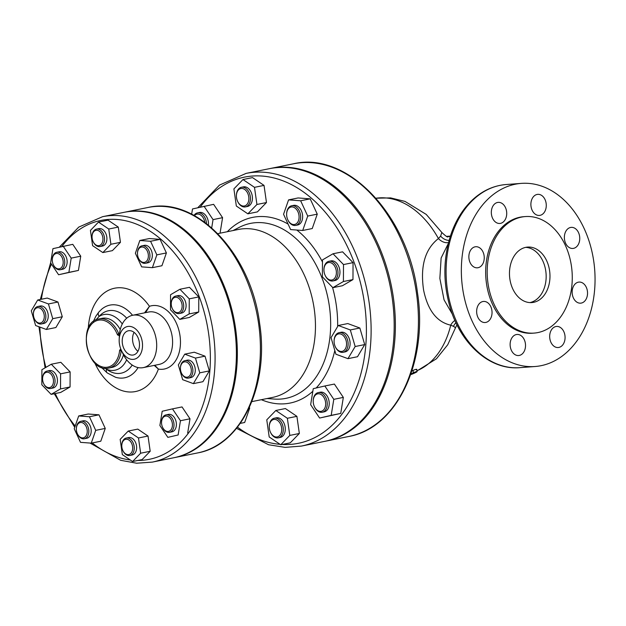 <?xml version="1.0" encoding="UTF-8"?>
<svg xmlns="http://www.w3.org/2000/svg" width="626" height="626" viewBox="0 0 626 626"><rect width="100%" height="100%" fill="white"/><g stroke="black" fill="none" stroke-linecap="round" stroke-linejoin="round"><path stroke-width="0.94" d="M410.672 374.669A91.263 62.475 -101.5 0 0 416.548 372.079L417.096 371.633L416.767 369.332M416.548 372.079C417.323 371.288 416.267 371.508 413.371 372.728A91.263 62.475 78.5 0 1 410.93 373.925M411.885 371.038A89.041 60.949 -101.5 0 0 413.043 370.435C415.938 369.191 416.994 368.972 416.227 369.786M275.839 410.484L285.386 408.551L296.904 416.345L299.345 433.482L290.261 442.832L280.722 444.765L269.203 436.971L266.762 419.835L275.839 410.484L287.357 418.278L289.799 435.422L280.722 444.765M249.391 407.448L249.688 408.097L244.672 422.487L240.282 423.379M191.658 214.162L192.511 208.951L213.623 204.334L222.582 217.676L220.062 233.185M242.974 179.545L252.513 177.604L264.031 185.398L266.473 202.542L257.396 211.893L247.857 213.826L236.338 206.032L233.897 188.888L242.974 179.545L254.492 187.338L256.934 204.475L247.857 213.826M288.57 199.882L298.109 197.949L310.191 198.849L317.257 214.147L312.241 228.545L302.702 230.478L290.62 229.578L283.555 214.28L288.57 199.882L300.652 200.782L307.718 216.08L302.702 230.478M333.032 253.765L342.579 251.832L353.048 262.63L352.962 279.587L342.406 285.738L332.86 287.67L322.39 276.872L322.476 259.915L333.032 253.765L343.502 264.563L343.416 281.52L332.86 287.67M338.243 325.504L347.79 323.564L359.848 328.008L364.708 344.59L357.509 356.726L347.962 358.667L335.904 354.222L331.044 337.641L338.243 325.504L350.31 329.941L355.169 346.522L347.962 358.667M324.831 385.992L334.378 384.059L343.338 397.4L340.732 413.426L319.62 418.043L310.652 404.701L313.258 388.676L324.831 385.992L333.799 399.333L331.185 415.359L319.62 418.043M251.879 401.618L272.513 397.432A85.699 58.664 -101.5 0 0 312.984 301.787A85.699 58.664 -101.5 0 0 238.459 229.452L217.825 233.639M86.756 434.397A7.794 5.337 78.5 0 1 77.413 433.818A7.794 5.337 78.5 0 1 76.356 428.567A7.794 5.337 78.5 0 1 83.109 423.082A7.794 5.337 78.5 0 1 86.756 434.397M77.413 433.818L77.585 434.17A8.905 6.096 -101.5 0 0 84.353 438.763A8.905 6.096 -101.5 0 0 88.258 434.835A8.905 6.096 -101.5 0 0 87.288 425.304A8.905 6.096 -101.5 0 0 80.817 421.306A8.905 6.096 -101.5 0 0 76.912 425.234A8.905 6.096 -101.5 0 0 76.372 428.168L76.356 428.567M84.353 438.763L86.74 438.278A8.905 6.096 -101.5 0 0 90.95 428.34A8.905 6.096 -101.5 0 0 83.203 420.821L80.817 421.306M50.722 387.142A7.794 5.337 78.5 0 1 43.656 383.566A7.794 5.337 78.5 0 1 42.591 378.315A7.794 5.337 78.5 0 1 50.925 374.098A7.794 5.337 78.5 0 1 50.722 387.142M43.656 383.566L43.828 383.926A8.905 6.096 -101.5 0 0 50.596 388.511A8.905 6.096 -101.5 0 0 51.903 388.01A8.905 6.096 -101.5 0 0 54.564 377.588A8.905 6.096 -101.5 0 0 47.06 371.061A8.905 6.096 -101.5 0 0 45.753 371.562A8.905 6.096 -101.5 0 0 42.607 377.924L42.591 378.315M50.596 388.511L52.983 388.026A8.905 6.096 -101.5 0 0 57.185 378.088A8.905 6.096 -101.5 0 0 49.446 370.576L47.06 371.061M38.233 322.828A7.794 5.337 78.5 0 1 34.469 319.002A7.794 5.337 78.5 0 1 33.405 313.751A7.794 5.337 78.5 0 1 39.274 307.875A7.794 5.337 78.5 0 1 44.266 317.249A7.794 5.337 78.5 0 1 38.233 322.828M34.469 319.002L34.633 319.354A8.905 6.096 -101.5 0 0 38.945 323.728A8.905 6.096 -101.5 0 0 41.41 323.947A8.905 6.096 -101.5 0 0 45.847 315.762A8.905 6.096 -101.5 0 0 40.33 306.709A8.905 6.096 -101.5 0 0 37.865 306.49A8.905 6.096 -101.5 0 0 33.421 313.352L33.405 313.751M41.41 323.947L43.789 323.462A8.905 6.096 -101.5 0 0 48.225 315.277A8.905 6.096 -101.5 0 0 42.717 306.224A8.905 6.096 -101.5 0 0 40.252 306.004L37.865 306.49M54.055 266.003A7.794 5.337 78.5 0 1 53.359 264.775A7.794 5.337 78.5 0 1 52.294 259.524A7.794 5.337 78.5 0 1 59.29 254.172A7.794 5.337 78.5 0 1 62.483 265.909A7.794 5.337 78.5 0 1 54.055 266.003M53.359 264.775L53.531 265.127A8.905 6.096 -101.5 0 0 54.329 266.535A8.905 6.096 -101.5 0 0 60.299 269.72A8.905 6.096 -101.5 0 0 64.603 264.227A8.905 6.096 -101.5 0 0 62.733 255.447A8.905 6.096 -101.5 0 0 56.763 252.262A8.905 6.096 -101.5 0 0 52.31 259.133L52.294 259.524M60.299 269.72L62.686 269.235A8.905 6.096 -101.5 0 0 66.99 263.742A8.905 6.096 -101.5 0 0 65.12 254.962A8.905 6.096 -101.5 0 0 59.149 251.785L56.763 252.262M92.155 238.389A7.794 5.337 78.5 0 1 92.053 236.354A7.794 5.337 78.5 0 1 99.377 231.229A7.794 5.337 78.5 0 1 101.858 243.467A7.794 5.337 78.5 0 1 93.117 241.605A7.794 5.337 78.5 0 1 92.155 238.389M93.117 241.605L93.29 241.957A8.905 6.096 -101.5 0 0 100.058 246.55A8.905 6.096 -101.5 0 0 104.393 237.364A8.905 6.096 -101.5 0 0 96.521 229.093A8.905 6.096 -101.5 0 0 92.069 235.955L92.053 236.354M100.058 246.55L102.445 246.065A8.905 6.096 -101.5 0 0 106.772 236.878A8.905 6.096 -101.5 0 0 98.9 228.615L96.521 229.093M137.963 250.517A7.794 5.337 78.5 0 1 145.983 249.046A7.794 5.337 78.5 0 1 146.867 260.815A7.794 5.337 78.5 0 1 138.549 258.335A7.794 5.337 78.5 0 1 137.485 253.084A7.794 5.337 78.5 0 1 137.963 250.517M138.549 258.335L138.722 258.695A8.905 6.096 -101.5 0 0 145.49 263.28A8.905 6.096 -101.5 0 0 149.395 259.352A8.905 6.096 -101.5 0 0 148.425 249.829A8.905 6.096 -101.5 0 0 141.953 245.83A8.905 6.096 -101.5 0 0 138.049 249.758A8.905 6.096 -101.5 0 0 137.509 252.693L137.485 253.084M145.49 263.28L147.877 262.795A8.905 6.096 -101.5 0 0 151.782 258.867A8.905 6.096 -101.5 0 0 150.811 249.344A8.905 6.096 -101.5 0 0 144.34 245.345L141.953 245.83M173.997 297.765A7.794 5.337 78.5 0 1 181.313 301.912A7.794 5.337 78.5 0 1 179.756 311.912A7.794 5.337 78.5 0 1 172.314 308.587A7.794 5.337 78.5 0 1 171.25 303.336A7.794 5.337 78.5 0 1 173.997 297.765M172.314 308.587L172.486 308.939A8.905 6.096 -101.5 0 0 179.255 313.532A8.905 6.096 -101.5 0 0 180.562 313.031A8.905 6.096 -101.5 0 0 183.215 302.608A8.905 6.096 -101.5 0 0 175.718 296.075A8.905 6.096 -101.5 0 0 174.411 296.575A8.905 6.096 -101.5 0 0 171.266 302.945L171.25 303.336M179.255 313.532L181.642 313.047A8.905 6.096 -101.5 0 0 182.948 312.546A8.905 6.096 -101.5 0 0 185.601 302.123A8.905 6.096 -101.5 0 0 178.105 295.597L175.718 296.075M186.485 362.086A7.794 5.337 78.5 0 1 190.601 374.332A7.794 5.337 78.5 0 1 181.501 373.151A7.794 5.337 78.5 0 1 180.437 367.9A7.794 5.337 78.5 0 1 186.485 362.086M181.501 373.151L181.673 373.511A8.905 6.096 -101.5 0 0 185.977 377.885A8.905 6.096 -101.5 0 0 188.442 378.096A8.905 6.096 -101.5 0 0 192.878 369.919A8.905 6.096 -101.5 0 0 187.37 360.866A8.905 6.096 -101.5 0 0 184.905 360.646A8.905 6.096 -101.5 0 0 180.46 367.509L180.437 367.9M188.442 378.096L190.828 377.611A8.905 6.096 -101.5 0 0 195.03 367.681A8.905 6.096 -101.5 0 0 187.291 360.161L184.905 360.646M170.663 418.911A7.794 5.337 78.5 0 1 170.64 430.187A7.794 5.337 78.5 0 1 162.611 427.378A7.794 5.337 78.5 0 1 161.547 422.127A7.794 5.337 78.5 0 1 164.943 416.259A7.794 5.337 78.5 0 1 170.663 418.911M162.611 427.378L162.783 427.738A8.905 6.096 -101.5 0 0 163.582 429.139A8.905 6.096 -101.5 0 0 169.552 432.323A8.905 6.096 -101.5 0 0 173.856 426.83A8.905 6.096 -101.5 0 0 171.986 418.051A8.905 6.096 -101.5 0 0 166.015 414.874A8.905 6.096 -101.5 0 0 161.563 421.736L161.547 422.127M169.552 432.323L171.939 431.838A8.905 6.096 -101.5 0 0 176.141 421.901A8.905 6.096 -101.5 0 0 168.402 414.389L166.015 414.874M74.236 428.755L78.696 415.954L89.432 416.752L95.715 430.352L91.255 443.145L80.511 442.347L74.236 428.755M89.432 416.752L98.971 414.819L88.235 414.021L78.696 415.954M98.971 414.819L105.254 428.419L95.715 430.352M105.254 428.419L100.794 441.213L91.255 443.145M41.903 369.7L51.285 364.23L60.597 373.832L60.519 388.902L51.136 394.372L41.832 384.771L41.903 369.7M60.597 373.832L70.135 371.899L60.832 362.298L51.285 364.23M70.135 371.899L70.057 386.97L60.519 388.902M70.057 386.97L60.675 392.439L51.136 394.372M37.701 299.995L48.429 303.946L52.748 318.681L46.34 329.472L35.619 325.52L31.3 310.786L37.701 299.995L47.247 298.062L57.968 302.014L48.429 303.946M57.968 302.014L62.287 316.748L52.748 318.681M62.287 316.748L55.886 327.539L46.34 329.472M63.234 246.261L71.2 258.123L68.883 272.365L58.594 274.751L50.628 262.897L52.944 248.647L72.772 244.328L80.746 256.19L71.2 258.123M80.746 256.19L78.422 270.432L68.883 272.365M78.422 270.432L58.594 274.751M108.744 229.03L110.912 244.265L102.844 252.575L92.601 245.65L90.434 230.407L98.501 222.097L108.744 229.03L118.283 227.089L120.45 242.332L110.912 244.265M120.45 242.332L112.383 250.643L102.844 252.575M118.283 227.089L108.048 220.164L98.501 222.097M156.852 254.868L152.392 267.67L141.648 266.872L135.373 253.272L139.833 240.478L150.569 241.276L156.852 254.868L166.391 252.935L161.931 265.737L152.392 267.67M150.569 241.276L160.107 239.343L149.371 238.545L139.833 240.478M160.107 239.343L166.391 252.935M189.177 313.923L179.795 319.393L170.491 309.792L170.562 294.721L179.944 289.251L189.255 298.852L189.177 313.923L198.716 311.991L189.334 317.46L179.795 319.393M189.255 298.852L198.794 296.92L189.49 287.318L179.944 289.251M198.794 296.92L198.716 311.991M193.379 383.628L182.659 379.677L178.34 364.942L184.74 354.152L195.461 358.095L199.78 372.838L193.379 383.628L202.918 381.696L209.327 370.905L199.78 372.838M195.461 358.095L205.007 356.163L194.279 352.219L184.74 354.152M205.007 356.163L209.327 370.905M167.846 437.363L159.88 425.5L162.197 411.259L172.486 408.872L180.452 420.727L178.136 434.976L167.846 437.363L178.136 434.976M180.452 420.727L189.999 418.794L182.025 406.931L172.486 408.872M189.999 418.794L187.675 433.035M132.571 446.526A7.794 5.337 78.5 0 1 129.457 454.359A7.794 5.337 78.5 0 1 122.852 450.548A7.794 5.337 78.5 0 1 121.788 445.297A7.794 5.337 78.5 0 1 126.851 439.249A7.794 5.337 78.5 0 1 132.571 446.526M122.852 450.548L123.025 450.908A8.905 6.096 -101.5 0 0 129.793 455.493A8.905 6.096 -101.5 0 0 134.128 446.307A8.905 6.096 -101.5 0 0 126.256 438.043A8.905 6.096 -101.5 0 0 121.804 444.906L121.788 445.297M129.793 455.493L132.18 455.008A8.905 6.096 -101.5 0 0 136.382 445.07A8.905 6.096 -101.5 0 0 128.643 437.558L126.256 438.043M122.344 454.593L120.169 439.358L128.244 431.048L138.479 437.973L140.647 453.216L132.579 461.526L122.344 454.593M138.479 437.973L148.026 436.04L137.783 429.115L128.244 431.048M148.026 436.04L150.193 451.276L140.647 453.216M150.193 451.276L142.118 459.586L132.579 461.526M119.347 335.943A26.715 18.287 78.5 0 1 119.355 335.841A26.715 18.287 78.5 0 1 132.704 315.254A26.715 18.287 78.5 0 1 156.312 340.043A26.715 18.287 78.5 0 1 143.315 367.611A26.715 18.287 78.5 0 1 123.001 353.839L121.475 350.638A16.691 11.425 -101.5 0 0 135.623 358.8A16.691 11.425 -101.5 0 0 142.29 342.015A16.691 11.425 -101.5 0 0 130.036 326.412A16.691 11.425 -101.5 0 0 119.19 339.386A16.691 11.425 -101.5 0 0 121.475 350.638M121.436 350.49L119.644 350.2L121.131 351.131A1.111 0.759 78.5 0 1 121.413 350.513M154.215 365.396L158.394 369.074L154.779 365.287M145.6 312.632L149.457 306.325L144.536 312.851M132.211 365.044A31.863 21.816 78.5 0 1 106.6 369.27A5.564 3.2 127.2 0 0 107.203 372.893A5.564 3.2 127.2 0 0 107.21 372.9L115.497 377.243A37.075 25.384 -101.5 0 0 138.096 367.579M126.655 359.786A28.381 19.429 -101.5 0 1 106.6 369.27L104.832 368.205M95.762 320.035L99.088 316.474A31.863 21.816 78.5 0 1 126.726 318.211M119.566 333.267L118.619 333.455L117.453 334.785L119.488 333.955M99.104 311.779A5.564 3.576 40.6 0 0 98.838 312.045A5.564 3.576 40.6 0 0 98.83 312.053A5.564 3.576 40.6 0 0 99.088 316.474A28.381 19.429 -101.5 0 1 122.289 323.971M323.642 397.033A8.905 6.096 78.5 0 1 323.619 409.928A8.905 6.096 78.5 0 1 314.44 406.72A8.905 6.096 78.5 0 1 313.227 400.718A8.905 6.096 78.5 0 1 317.108 394.012A8.905 6.096 78.5 0 1 323.642 397.033M314.44 406.72L314.612 407.072A10.016 6.855 -101.5 0 0 315.512 408.653A10.016 6.855 -101.5 0 0 322.226 412.237A10.016 6.855 -101.5 0 0 327.069 406.063A10.016 6.855 -101.5 0 0 324.964 396.18A10.016 6.855 -101.5 0 0 318.251 392.604A10.016 6.855 -101.5 0 0 313.243 400.327L313.227 400.718M322.226 412.237L324.213 411.83A10.016 6.855 -101.5 0 0 328.947 400.656A10.016 6.855 -101.5 0 0 320.238 392.197L318.251 392.604M341.014 334.135A8.905 6.096 78.5 0 1 345.724 348.134A8.905 6.096 78.5 0 1 335.325 346.781A8.905 6.096 78.5 0 1 334.104 340.787A8.905 6.096 78.5 0 1 341.014 334.135M335.325 346.781L335.489 347.14A10.016 6.855 -101.5 0 0 340.333 352.062A10.016 6.855 -101.5 0 0 343.111 352.305A10.016 6.855 -101.5 0 0 348.095 343.103A10.016 6.855 -101.5 0 0 341.898 332.915A10.016 6.855 -101.5 0 0 339.128 332.672A10.016 6.855 -101.5 0 0 334.12 340.387L334.104 340.787M343.111 352.305L345.098 351.898A10.016 6.855 -101.5 0 0 349.824 340.724A10.016 6.855 -101.5 0 0 341.115 332.265L339.128 332.672M327.085 263.053A8.905 6.096 78.5 0 1 335.45 267.795A8.905 6.096 78.5 0 1 333.674 279.219A8.905 6.096 78.5 0 1 325.168 275.417A8.905 6.096 78.5 0 1 323.947 269.423A8.905 6.096 78.5 0 1 327.085 263.053M325.168 275.417L325.332 275.776A10.016 6.855 -101.5 0 0 332.954 280.941A10.016 6.855 -101.5 0 0 334.425 280.37A10.016 6.855 -101.5 0 0 337.414 268.648A10.016 6.855 -101.5 0 0 328.971 261.3A10.016 6.855 -101.5 0 0 327.5 261.864A10.016 6.855 -101.5 0 0 323.963 269.024L323.947 269.423M332.954 280.941L334.941 280.534A10.016 6.855 -101.5 0 0 336.412 279.971A10.016 6.855 -101.5 0 0 339.402 268.241A10.016 6.855 -101.5 0 0 330.958 260.901L328.971 261.3M287.178 210.946A8.905 6.096 78.5 0 1 296.341 209.264A8.905 6.096 78.5 0 1 297.35 222.715A8.905 6.096 78.5 0 1 287.85 219.882A8.905 6.096 78.5 0 1 286.63 213.881A8.905 6.096 78.5 0 1 287.178 210.946M287.85 219.882L288.023 220.235A10.016 6.855 -101.5 0 0 295.636 225.399A10.016 6.855 -101.5 0 0 300.026 220.978A10.016 6.855 -101.5 0 0 298.931 210.266A10.016 6.855 -101.5 0 0 291.653 205.766A10.016 6.855 -101.5 0 0 287.264 210.187A10.016 6.855 -101.5 0 0 286.653 213.489L286.63 213.881M295.636 225.399L297.624 225A10.016 6.855 -101.5 0 0 302.014 220.579A10.016 6.855 -101.5 0 0 300.918 209.859A10.016 6.855 -101.5 0 0 293.641 205.359L291.653 205.766M236.526 197.706A8.905 6.096 78.5 0 1 236.417 195.382A8.905 6.096 78.5 0 1 244.782 189.529A8.905 6.096 78.5 0 1 247.622 203.52A8.905 6.096 78.5 0 1 237.63 201.384A8.905 6.096 78.5 0 1 236.526 197.706M237.63 201.384L237.802 201.744A10.016 6.855 -101.5 0 0 245.415 206.901A10.016 6.855 -101.5 0 0 250.29 196.572A10.016 6.855 -101.5 0 0 241.44 187.268A10.016 6.855 -101.5 0 0 236.432 194.991L236.417 195.382M245.415 206.901L247.403 206.502A10.016 6.855 -101.5 0 0 252.278 196.165A10.016 6.855 -101.5 0 0 243.428 186.869L241.44 187.268M194.42 215.61A8.905 6.096 78.5 0 1 200.516 214.921A8.905 6.096 78.5 0 1 204.772 222.246M206.478 223.537A10.016 6.855 -101.5 0 0 204.209 216.463A10.016 6.855 -101.5 0 0 197.495 212.879A10.016 6.855 -101.5 0 0 194.021 215.399M208.419 225.07A10.016 6.855 -101.5 0 0 206.197 216.056A10.016 6.855 -101.5 0 0 199.483 212.48L197.495 212.879M343.338 397.4L333.799 399.333M340.732 413.426L331.185 415.359M359.848 328.008L350.31 329.941M364.708 344.59L355.169 346.522M352.962 279.587L343.416 281.52M353.048 262.63L343.502 264.563M317.257 214.147L307.718 216.08M310.191 198.849L300.652 200.782M266.473 202.542L256.934 204.475M264.031 185.398L254.492 187.338M204.076 206.267L213.043 219.609L211.705 227.841M222.582 217.676L213.043 219.609M249.688 408.097L249.023 408.23M281.598 427.73A8.905 6.096 78.5 0 1 278.046 436.682A8.905 6.096 78.5 0 1 270.495 432.323A8.905 6.096 78.5 0 1 269.282 426.329A8.905 6.096 78.5 0 1 275.064 419.412A8.905 6.096 78.5 0 1 281.598 427.73M270.495 432.323L270.667 432.683A10.016 6.855 -101.5 0 0 278.28 437.848A10.016 6.855 -101.5 0 0 283.163 427.511A10.016 6.855 -101.5 0 0 274.305 418.215A10.016 6.855 -101.5 0 0 269.297 425.93L269.282 426.329M278.28 437.848L280.276 437.441A10.016 6.855 -101.5 0 0 285.002 426.267A10.016 6.855 -101.5 0 0 276.293 417.808L274.305 418.215M296.904 416.345L287.357 418.278M299.345 433.482L289.799 435.422M174.13 457.692A125.208 85.707 -101.5 0 0 174.607 457.59A125.208 85.707 -101.5 0 0 235.556 328.4A125.208 85.707 -101.5 0 0 124.856 212.167A125.208 85.707 -101.5 0 0 124.378 212.269M236.534 428.333L268.57 444.75L285.135 447.371L301.411 446.088L324.471 441.408A139.121 95.238 -101.5 0 0 392.189 297.859A139.121 95.238 -101.5 0 0 269.196 168.715L246.135 173.386L219.499 185.093L197.8 207.722M325.066 441.291A139.121 95.238 -101.5 0 0 325.669 441.166A139.121 95.238 -101.5 0 0 393.386 297.616A139.121 95.238 -101.5 0 0 270.393 168.472A139.121 95.238 -101.5 0 0 269.79 168.597M455.955 322.734A11.127 10.008 -83.2 0 0 453.49 326.326L455.525 327.719L447.739 344.738L436.439 358.784L416.994 370.921M454.922 320.465A11.127 8.741 -73.8 0 0 450.743 325.176L453.49 326.326M448.49 242.567A11.127 8.318 50.1 0 1 438.419 238.561C425.023 249.078 420.085 266.261 423.599 290.104C427.808 310.394 436.862 322.085 450.743 325.176A89.041 60.949 78.5 0 1 416.971 370.741M452.387 314.229L444.045 299.831L439.859 278.429L441.127 257.982L448.177 243.804M449.069 240.4A11.127 9.773 54.1 0 1 440.641 236.096L438.419 238.561A89.041 60.949 78.5 0 0 376.015 198.231M441.815 232.449L440.641 236.096M450.219 236.542L447.199 236.573M462.598 288.242A91.819 66.692 -94.3 0 1 521.286 183.387A91.819 66.692 -94.3 0 1 594.7 269.923A91.819 66.692 -94.3 0 1 535.12 366.507A91.819 66.692 -94.3 0 1 462.598 288.242M533.642 302.327A27.826 20.212 -94.3 0 1 531.826 302.577A27.826 20.212 -94.3 0 1 509.572 276.356A27.826 20.212 -94.3 0 1 527.632 247.082A27.826 20.212 -94.3 0 1 549.761 272.052A27.826 20.212 -94.3 0 1 533.642 302.327M529.909 302.593A27.826 20.212 85.7 0 0 546.06 273.593A27.826 20.212 85.7 0 0 525.73 247.356M567.766 246.386A10.572 7.676 -94.3 0 1 564.589 234.867A10.572 7.676 -94.3 0 1 571.264 227.371A10.572 7.676 -94.3 0 1 579.715 237.332A10.572 7.676 -94.3 0 1 572.853 248.452A10.572 7.676 -94.3 0 1 567.766 246.386M540.066 215.344A10.572 7.676 -94.3 0 1 539.377 215.438A10.572 7.676 -94.3 0 1 530.926 205.477A10.572 7.676 -94.3 0 1 537.781 194.35A10.572 7.676 -94.3 0 1 546.193 203.841A10.572 7.676 -94.3 0 1 540.066 215.344M505.417 219.217A10.572 7.676 -94.3 0 1 499.822 223.459A10.572 7.676 -94.3 0 1 491.363 213.489A10.572 7.676 -94.3 0 1 498.226 202.37A10.572 7.676 -94.3 0 1 505.62 207.918A10.572 7.676 -94.3 0 1 505.417 219.217M484.109 255.737A10.572 7.676 -94.3 0 1 477.356 267.811A10.572 7.676 -94.3 0 1 468.897 257.849A10.572 7.676 -94.3 0 1 475.76 246.73A10.572 7.676 -94.3 0 1 484.109 255.737M488.632 303.508A10.572 7.676 -94.3 0 1 491.817 315.027A10.572 7.676 -94.3 0 1 485.142 322.523A10.572 7.676 -94.3 0 1 476.683 312.562A10.572 7.676 -94.3 0 1 483.546 301.435A10.572 7.676 -94.3 0 1 488.632 303.508M516.333 334.55A10.572 7.676 -94.3 0 1 517.021 334.456A10.572 7.676 -94.3 0 1 525.48 344.417A10.572 7.676 -94.3 0 1 518.618 355.537A10.572 7.676 -94.3 0 1 510.206 346.053A10.572 7.676 -94.3 0 1 516.333 334.55M550.982 330.677A10.572 7.676 -94.3 0 1 556.584 326.436A10.572 7.676 -94.3 0 1 565.035 336.397A10.572 7.676 -94.3 0 1 558.173 347.524A10.572 7.676 -94.3 0 1 550.778 341.976A10.572 7.676 -94.3 0 1 550.982 330.677M572.289 294.15A10.572 7.676 -94.3 0 1 579.05 282.076A10.572 7.676 -94.3 0 1 587.501 292.045A10.572 7.676 -94.3 0 1 580.638 303.164A10.572 7.676 -94.3 0 1 572.289 294.15M525.324 216.565L523.798 216.682A58.429 42.435 85.7 0 0 486.457 283.406A58.429 42.435 85.7 0 0 532.601 333.212L534.127 333.095A58.429 42.435 85.7 0 0 572.047 271.637A58.429 42.435 85.7 0 0 525.324 216.565A58.429 42.435 85.7 0 0 487.983 283.296A58.429 42.435 85.7 0 0 534.127 333.095M122.383 343.517A12.356 8.459 78.5 0 1 128.4 330.771A12.356 8.459 78.5 0 1 139.136 341.201A12.356 8.459 78.5 0 1 133.307 354.989A12.356 8.459 78.5 0 1 122.383 343.517M134.097 332.367A12.356 8.459 -101.5 0 0 132.72 341.42A12.356 8.459 -101.5 0 0 137.939 351.296M90.058 443.059L120.638 460.298L136.617 463.217L152.345 462.105L173.652 457.786A125.208 85.707 -101.5 0 0 234.601 328.587A125.208 85.707 -101.5 0 0 123.901 212.363L102.594 216.682L78.766 227.089L59.313 247.168M413.371 372.728L413.043 370.435M450.36 236.096L448.036 236.26A42.294 30.721 85.7 0 0 446.698 236.409M233.013 230.556L239.531 227.23A89.252 61.098 78.5 0 1 328.079 298.727A89.252 61.098 78.5 0 1 274.36 399.067L267.067 398.535M261.363 399.693A94.714 64.838 -101.5 0 0 312.836 391.281M316.161 388.003A94.714 64.838 -101.5 0 0 334.808 350.505M337.641 326.522A94.714 64.838 -101.5 0 0 332.508 287.303M322.468 261.981A94.714 64.838 -101.5 0 0 296.834 230.039M288.077 224.069A94.714 64.838 -101.5 0 0 227.308 231.714M200.234 207.159A135.779 92.945 78.5 0 1 295.902 187.057A135.779 92.945 78.5 0 1 364.457 303.187A135.779 92.945 78.5 0 1 282.138 444.483M280.096 444.343A135.779 92.945 78.5 0 1 237.481 427.151M132.704 315.254L148.605 312.03A26.715 18.287 78.5 0 1 171.829 334.574A26.715 18.287 78.5 0 1 159.215 364.387L143.315 367.611M120.865 349.245A6.675 4.57 -101.5 0 0 119.644 350.2A23.929 16.378 78.5 0 1 96.036 363.448A23.929 16.378 78.5 0 1 90.613 325.356A23.929 16.378 78.5 0 1 117.453 334.785A6.675 4.57 -101.5 0 0 119.363 335.646M123.471 354.778A25.04 17.145 78.5 0 1 111.999 367.399L108.814 368.049A25.04 17.145 -101.5 0 0 121.131 351.131L121.655 351.022M94.792 362.908A52.717 36.089 -101.5 0 0 158.394 369.074A32.278 22.098 -101.5 0 0 180.006 335.732A32.278 22.098 -101.5 0 0 149.457 306.325A52.717 36.089 -101.5 0 0 111.131 289.189A52.717 36.089 -101.5 0 0 88.297 328.345M132.548 315.285A37.075 25.384 -101.5 0 0 101.702 309.189L98.83 312.053M119.464 334.206A5.564 3.811 78.5 0 1 119.096 334.034A1.111 0.759 -101.5 0 1 118.619 333.455A25.04 17.145 -101.5 0 0 98.869 318.963L102.046 318.313A25.04 17.145 78.5 0 1 120.239 329.573M61.794 246.597A121.867 83.422 78.5 0 1 147.501 229.578A121.867 83.422 78.5 0 1 208.615 333.564A121.867 83.422 78.5 0 1 137.814 460.462M130.31 459.985A121.867 83.422 78.5 0 1 92.218 442.95M75.183 426.016A121.867 83.422 78.5 0 1 55.252 393.543M45.894 367.376A121.867 83.422 78.5 0 1 39.892 327.101M41.402 299.244A121.867 83.422 78.5 0 1 51.465 264.141M258.616 323.72A125.208 85.707 78.5 0 1 197.667 452.919C241.417 445.313 269.391 385.225 259.626 323.423C251.096 253.78 196.431 195.828 147.916 207.496A125.208 85.707 78.5 0 1 258.616 323.72M301.411 446.088A139.121 95.238 -101.5 0 0 369.129 302.53A139.121 95.238 -101.5 0 0 246.135 173.386M416.439 292.945A139.121 95.238 78.5 0 1 348.721 436.494C397.205 428.09 428.309 361.358 417.456 292.647C407.98 215.211 347.203 150.835 293.445 163.801A139.121 95.238 78.5 0 1 416.439 292.945M519.862 367.658A91.819 66.692 -94.3 0 1 447.347 289.392A91.819 66.692 -94.3 0 1 506.027 184.537C493.265 185.617 481.832 190.969 471.73 200.578C463.146 208.888 456.487 219.374 451.769 232.035C443.106 256.621 442.621 281.99 450.313 308.141C461.135 344.636 490.408 370.381 519.862 367.658L535.12 366.507M152.345 462.105A125.208 85.707 -101.5 0 0 213.286 332.907A125.208 85.707 -101.5 0 0 102.594 216.682M448.036 236.26L446.604 236.37M98.869 318.963C76.411 322.21 86.873 373.8 108.814 368.049M98.783 312.108L95.88 316.2L93.211 321.694M101.396 367.345L107.124 372.83M174.607 457.59L197.667 452.919M124.856 212.167L147.916 207.496M325.669 441.166L348.721 436.494M270.393 168.472L293.445 163.801M456.972 324.831L455.525 327.719M448.02 236.761C447.809 237.598 445.751 236.174 441.846 232.489L426.22 214.405L404.991 201.408L390.632 197.894L375.999 198.215M521.286 183.387L506.027 184.537M50.683 262.568L40.322 299.463M38.945 326.749L45.08 367.845M54.282 393.738L74.729 427.331M119.19 339.386L119.355 335.841"/></g></svg>
